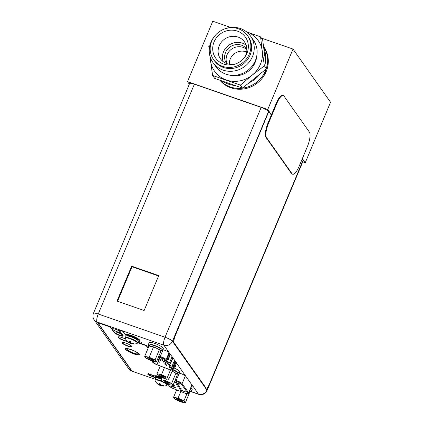 <?xml version="1.0" encoding="UTF-8"?>
<svg xmlns="http://www.w3.org/2000/svg" width="424" height="424" viewBox="0 0 424 424"><rect width="100%" height="100%" fill="white"/><g stroke="black" fill="none" stroke-linecap="round" stroke-linejoin="round"><path stroke-width="0.64" d="M302.376 158.555L305.28 162.673L302.768 161.798M189.311 84.185L187.503 81.625L267.745 109.498L271.45 114.745M305.28 162.673L330.556 102.248L293.021 49.073L267.745 109.498M187.503 81.625L212.779 21.2L230.736 27.438M261.433 38.102L293.021 49.073M266.436 68.471A27.581 25.795 -35.2 0 0 263.548 46.545L263.839 46.947A27.581 25.795 144.8 0 1 262.096 78.387A27.581 25.795 144.8 0 1 230.873 87.8A27.581 25.795 144.8 0 1 219.892 80.226M229.326 64.252A12.259 11.464 144.8 0 1 245.947 51.765A12.259 11.464 144.8 0 1 246.636 52.03M162.318 381.346A6.71 1.325 22.7 0 0 159.843 380.37A6.71 1.325 -157.3 0 0 155.02 379.724L155.672 378.171A6.71 1.325 -157.3 0 1 160.489 378.817A6.71 1.325 22.7 0 1 161.518 379.199M159.403 383.338L160.081 383.588A9.105 2.676 109.2 0 0 160.155 384.282A8.946 6.461 100.6 0 0 160.993 385.056A8.946 8.559 71.2 0 0 162.36 385.48A9.105 8.517 -35.2 0 0 163.526 385.458L163.765 385.798A9.105 8.517 144.8 0 1 162.599 385.819A8.946 5.931 123 0 1 161.528 385.814A8.946 1.908 115.2 0 1 161.311 385.814A8.946 1.908 115.2 0 1 161.205 385.771L161.401 385.209M161.602 385.718L158.777 384.149M162.731 385.49L162.599 385.819M161.735 385.321L161.528 385.814M157.315 383.561L156.853 383.142A9.105 8.517 -35.2 0 0 157.712 383.868A8.946 5.931 -57 0 0 158.629 384.234A8.946 1.908 -64.8 0 0 159.101 383.916A9.105 2.676 -70.8 0 1 159.032 383.222M160.537 385.358A9.105 2.676 -70.8 0 1 160.155 385.405A8.946 6.461 -79.4 0 1 159.307 385.066A8.946 6.461 -79.4 0 1 159.164 384.992A8.946 8.559 -108.8 0 1 157.951 384.202A9.105 8.517 144.8 0 1 157.092 383.481L156.827 383.121M161.311 385.814A9.121 9.121 0 0 0 166.865 385.405A6.54 1.288 22.7 0 0 159.716 380.81A6.54 1.288 -157.3 0 0 155.041 380.461A9.121 9.121 0 0 0 157.066 383.455L157.129 383.402M159.164 384.992L159.933 383.519M160.155 385.405L160.473 384.61M160.553 385.352L160.722 384.838M161.661 385.294L161.358 385.4M163.765 385.798L162.88 385.49M159.26 383.545L159.101 383.916M156.08 377.927A7.664 1.511 -157.3 0 1 155.258 376.697A7.664 1.511 -157.3 0 1 160.76 377.434A7.664 1.511 22.7 0 1 162.053 377.911M125.345 337.679L125.992 336.126A6.71 1.325 -157.3 0 1 130.815 336.778A6.71 1.325 22.7 0 1 138.372 341.309L137.726 342.857A6.71 1.325 22.7 0 0 130.163 338.326A6.71 1.325 -157.3 0 0 125.345 337.679L125.361 338.416A9.121 9.121 0 0 0 127.386 341.41L127.179 341.103A9.105 8.517 -35.2 0 0 128.032 341.824A8.946 5.931 -57 0 0 128.949 342.189A8.946 1.908 -64.8 0 0 129.426 341.871A9.105 2.676 -70.8 0 1 129.352 341.177L130.401 341.543A9.105 2.676 109.2 0 0 130.475 342.237A8.946 6.461 100.6 0 0 131.318 343.011A8.946 8.559 71.2 0 0 132.68 343.44A9.105 8.517 -35.2 0 0 133.846 343.419L134.085 343.753A9.105 8.517 144.8 0 1 132.919 343.774A8.946 5.931 123 0 1 131.853 343.769A8.946 1.908 115.2 0 1 131.631 343.769A8.946 1.908 115.2 0 1 131.525 343.726L131.721 343.164M131.922 343.673L129.103 342.104M133.056 343.445L132.919 343.774M132.06 343.276L131.853 343.769M129.723 341.294L129.352 341.177M127.64 341.516L127.152 341.076M130.857 343.313A9.105 2.676 -70.8 0 1 130.475 343.361A8.946 6.461 -79.4 0 1 129.627 343.021A8.946 6.461 -79.4 0 1 129.484 342.947A8.946 8.559 -108.8 0 1 128.271 342.157A9.105 8.517 144.8 0 1 127.417 341.437L127.454 341.357M129.484 342.947L130.253 341.474M130.475 343.361L130.793 342.566M130.873 343.308L131.043 342.793M131.986 343.249L131.684 343.355M134.085 343.753L133.2 343.445M129.58 341.5L129.426 341.871M126.4 335.887A7.664 1.511 -157.3 0 1 125.578 334.653A7.664 1.511 -157.3 0 1 131.085 335.395A7.664 1.511 22.7 0 1 139.713 340.562A7.664 1.511 22.7 0 1 138.261 340.848M283.296 95.506L282.739 95.315A12.259 3.604 109.2 0 0 276.215 103.35L268.101 122.753A12.259 3.604 109.2 0 0 265.965 137.381L291.489 173.543A12.259 3.604 109.2 0 0 292.104 174.036L292.655 174.227A12.259 3.604 109.2 0 0 299.18 166.192L307.299 146.789A12.259 3.604 109.2 0 0 309.435 132.161L283.91 95.999A12.259 3.604 109.2 0 0 283.296 95.506A12.259 3.604 109.2 0 0 276.771 103.541L268.652 122.944A12.259 3.604 109.2 0 0 266.516 137.577L292.041 173.734A12.259 3.604 109.2 0 0 292.655 174.227M179.076 386.99A1.473 0.292 22.7 0 1 177.418 385.999A1.473 0.292 22.7 0 1 178.478 386.142A1.473 0.292 22.7 0 1 180.136 387.133A1.473 0.292 22.7 0 1 179.076 386.99M178.128 383.413L178.626 383.588M178.096 383.492L179.495 384.128L177.804 383.423M178.44 383.55L179.384 383.794M184.906 391.633L183.677 391.336M184.891 391.681L185.23 391.712M173.124 385.013A1.473 0.292 22.7 0 1 174.619 385.946A1.473 0.292 22.7 0 1 173.559 385.803A1.473 0.292 22.7 0 1 172.329 385.236M174.322 386.884A1.473 0.292 22.7 0 1 175.981 387.881A1.473 0.292 22.7 0 1 174.927 387.737A1.473 0.292 22.7 0 1 173.268 386.746A1.473 0.292 22.7 0 1 174.322 386.884M175.748 382.278A1.473 0.292 22.7 0 1 177.407 383.269A1.473 0.292 22.7 0 1 176.347 383.126A1.473 0.292 22.7 0 1 174.693 382.135A1.473 0.292 22.7 0 1 175.748 382.278M177.11 384.208A1.473 0.292 22.7 0 1 178.769 385.204A1.473 0.292 22.7 0 1 177.714 385.061A1.473 0.292 22.7 0 1 176.055 384.07A1.473 0.292 22.7 0 1 177.11 384.208M179.84 388.071A1.473 0.292 22.7 0 1 181.499 389.068A1.473 0.292 22.7 0 1 180.439 388.925A1.473 0.292 22.7 0 1 178.785 387.934A1.473 0.292 22.7 0 1 179.84 388.071M181.202 390.006A1.473 0.292 22.7 0 1 182.861 390.997A1.473 0.292 22.7 0 1 181.806 390.854A1.473 0.292 22.7 0 1 180.147 389.863A1.473 0.292 22.7 0 1 181.202 390.006M171.238 386.269L172.865 386.842M178.87 383.784L178.456 383.773M171.821 386.587L172.208 386.609M159.758 357.204L161.014 357.612M158.539 356.833L160.33 357.384A3.8 0.747 22.7 0 1 160.866 357.559A3.8 0.747 22.7 0 1 165.074 359.849L171.874 369.484A3.8 0.747 22.7 0 1 171.948 369.76A3.8 0.747 22.7 0 1 169.218 369.389A3.8 0.747 22.7 0 1 168.662 369.187L156.907 364.661A3.8 0.747 22.7 0 1 153.255 362.573L152.221 361.116M167.936 360.368L167.056 359.123L169.377 353.584L170.252 354.824L167.936 360.368M172.939 367.454L172.065 366.214L174.381 360.67L175.255 361.911L172.939 367.454M170.437 363.909L169.558 362.668L171.879 357.125L172.754 358.37L170.437 363.909M170.252 354.824L169.976 354.724L167.734 360.082M169.298 353.77L169.976 354.724M175.255 361.911L174.98 361.815L172.738 367.173M174.301 360.856L174.98 361.815M172.754 358.37L172.478 358.269L170.236 363.628M171.799 357.31L172.478 358.269M157.203 360.029L158.232 360.315L157.304 359.791M164.279 362.939L165.111 363.437L164.279 362.939M161.555 359.075L162.381 359.573L161.555 359.075M162.917 361.01L163.744 361.502L162.917 361.01M165.646 364.873L166.473 365.366L165.646 364.873M158.762 361.752L159.594 362.25L158.762 361.752M93.444 313.368A6.683 6.683 0 0 0 94.149 319.802L94.149 319.802A6.683 6.249 -35.2 0 0 97.08 321.991A6.683 1.966 -70.8 0 1 98.241 314.014A6.683 1.314 -157.3 0 0 93.444 313.368L189.586 83.533A6.683 1.314 22.7 0 1 194.383 84.18L261.179 107.383A6.683 1.314 22.7 0 1 268.572 111.411L175.059 335.601A6.127 1.802 -70.8 0 0 173.988 342.921L205.645 387.764A6.127 1.802 -70.8 0 0 205.953 388.008L206.175 388.087A6.127 1.802 109.2 0 0 209.435 384.07L303.118 160.113L302.243 158.873M268.572 111.411L172.43 341.241A6.683 1.314 -157.3 0 0 165.037 337.218A6.683 1.966 109.2 0 0 163.871 345.189A6.683 6.249 -35.2 0 0 172.43 341.241L206.928 390.112L303.07 160.277A6.683 1.314 22.7 0 1 303.202 160.76L207.06 390.594A6.683 1.314 -157.3 0 0 206.928 390.112A6.683 6.249 144.8 0 1 198.368 394.06A6.683 1.966 109.2 0 0 198.702 394.325A6.683 6.683 0 0 0 207.06 390.594M149.031 345.496A5.088 1.002 22.7 0 0 148.358 345.703A5.088 1.002 22.7 0 0 148.453 346.074L148.798 346.556M179.4 373.072L180.534 373.47A5.088 1.002 22.7 0 1 185.627 376.009L176.617 363.241A5.088 1.002 22.7 0 1 175.594 363.416M185.627 376.009L193.196 386.73A5.088 1.002 22.7 0 1 191.394 386.768M162.848 349.599L163.956 349.98A5.088 1.002 22.7 0 1 169.049 352.519L176.522 362.865M117.824 332.559A4.32 0.853 22.7 0 1 122.69 335.479A4.32 0.853 22.7 0 1 119.589 335.061A4.32 0.853 22.7 0 1 114.719 332.14A4.32 0.853 22.7 0 1 117.824 332.559M115.508 329.278A4.32 0.853 22.7 0 1 120.379 332.199A4.32 0.853 22.7 0 1 117.273 331.78A4.32 0.853 22.7 0 1 112.402 328.865A4.32 0.853 22.7 0 1 115.508 329.278M131.366 349.795A5.761 1.134 22.7 0 1 137.858 353.685A5.761 1.134 22.7 0 1 133.719 353.128A5.761 1.134 22.7 0 1 127.227 349.238A5.761 1.134 22.7 0 1 131.366 349.795M152.693 375.208A3.032 0.599 22.7 0 1 153.705 376.162A3.032 0.599 22.7 0 1 152.921 376.247M148.798 374.578A3.032 0.599 22.7 0 1 148.098 373.846M138.367 341.05A3.032 0.599 22.7 0 1 141.595 343.032A3.032 0.599 22.7 0 1 139.417 342.735A3.032 0.599 22.7 0 1 138.017 342.168M193.1 386.349L198.368 394.06L191.012 391.506M158.587 275.966L132.012 266.733L117.554 301.294M131.626 266.182L117.013 301.109L144.133 310.527L158.74 275.6L131.626 266.182L132.012 266.733M169.049 352.519L163.871 345.189L97.08 321.991L131.573 370.857A6.683 6.249 144.8 0 1 128.642 368.668L128.642 368.668A6.683 6.683 0 0 0 131.912 371.127A6.683 1.966 -70.8 0 1 131.573 370.857L132.182 371.069M189.645 391.49A7.664 1.511 -157.3 0 0 191.41 391.241L192.152 389.471A7.664 1.511 -157.3 0 0 190.917 387.912M191.41 391.241A7.664 1.511 -157.3 0 0 190.175 389.688M177.333 374.048A7.664 1.511 -157.3 0 0 179.098 373.804L179.84 372.028A7.664 1.511 -157.3 0 0 174.275 368.074M179.098 373.804A7.664 1.511 -157.3 0 0 173.003 369.617M173.644 368.085A7.664 1.511 -157.3 0 0 174.852 367.783L175.594 366.007A7.664 1.511 -157.3 0 0 174.958 364.937M174.852 367.783A7.664 1.511 -157.3 0 0 174.216 366.712M149.147 342.656A7.664 1.511 22.7 0 1 154.649 343.398A7.664 1.511 -157.3 0 1 163.282 348.57L162.54 350.341A7.664 1.511 -157.3 0 0 153.907 345.168A7.664 1.511 22.7 0 0 148.405 344.431L149.147 342.656M149.465 345.857A7.664 1.511 22.7 0 1 148.405 344.431M160.776 350.584A7.664 1.511 -157.3 0 0 162.54 350.341M185.293 402.8L180.778 401.957L174.916 399.196L173.559 397.277L178.069 398.12L183.937 400.881L185.293 402.8L189.629 392.433L189.247 391.898M180.11 401.003A3.339 0.657 22.7 0 1 176.458 398.655A3.339 0.657 22.7 0 1 178.743 399.074A3.339 0.657 22.7 0 1 182.495 401.178A3.339 0.657 22.7 0 1 180.11 401.003M189.343 391.67A6.127 1.208 22.7 0 1 189.417 392.036A6.127 1.208 22.7 0 1 189.385 392.089M189.926 390.281A6.127 1.208 22.7 0 1 189.994 390.652L189.417 392.036M183.937 400.881L186.958 393.668M178.069 398.12L180.825 391.532M173.559 397.277L176.644 389.905M181.96 400.643A2.73 0.535 22.7 0 1 180.216 400.272A2.73 0.535 22.7 0 1 177.216 398.661M178.727 399.048A3.434 0.678 -157.3 0 0 176.257 398.714A3.434 0.678 -157.3 0 0 180.126 401.03A3.434 0.678 -157.3 0 0 182.59 401.364A3.434 0.678 -157.3 0 0 178.727 399.048M172.981 385.358L168.471 384.515L162.604 381.754L161.247 379.835L165.758 380.678L171.625 383.439L172.981 385.358L177.317 374.991L176.204 373.417A6.127 1.208 22.7 0 1 176.983 374.154A6.127 1.208 22.7 0 1 177.105 374.593A6.127 1.208 22.7 0 1 177.073 374.652M167.798 383.561A3.339 0.657 22.7 0 1 164.146 381.213A3.339 0.657 22.7 0 1 166.431 381.632A3.339 0.657 22.7 0 1 170.183 383.736A3.339 0.657 22.7 0 1 167.798 383.561M172.133 371.207A6.127 1.208 22.7 0 1 174.916 372.579L172.112 371.26M172.801 369.861A6.127 1.208 22.7 0 1 177.566 372.765A6.127 1.208 22.7 0 1 177.683 373.21L177.105 374.593M174.916 372.579L176.204 373.417M171.625 383.439L175.96 373.072M165.758 380.678L166.494 378.924M161.247 379.835L162.207 377.551M169.648 383.201A2.73 0.535 22.7 0 1 167.904 382.83A2.73 0.535 22.7 0 1 164.904 381.218M166.415 381.605A3.434 0.678 -157.3 0 0 163.95 381.271A3.434 0.678 -157.3 0 0 167.814 383.588A3.434 0.678 -157.3 0 0 170.278 383.921A3.434 0.678 -157.3 0 0 166.415 381.605M168.731 379.342L164.221 378.5L158.353 375.738L157.002 373.82L161.512 374.662L167.379 377.424L168.731 379.342L172.658 369.961M163.547 377.546A3.339 0.657 22.7 0 1 159.901 375.192A3.339 0.657 22.7 0 1 162.185 375.611A3.339 0.657 22.7 0 1 165.938 377.72A3.339 0.657 22.7 0 1 163.547 377.546M167.379 377.424L170.533 369.876M161.512 374.662L164.448 367.645M157.002 373.82L160.256 366.029M165.397 377.185A2.73 0.535 22.7 0 1 163.653 376.814A2.73 0.535 22.7 0 1 160.659 375.198M162.164 375.584A3.434 0.678 -157.3 0 0 159.7 375.256A3.434 0.678 -157.3 0 0 163.569 377.572A3.434 0.678 -157.3 0 0 166.033 377.906A3.434 0.678 -157.3 0 0 162.164 375.584M156.419 361.9L151.909 361.057L146.042 358.296L144.69 356.377L149.2 357.22L155.067 359.981L156.419 361.9L160.754 351.533L159.641 349.959A6.127 1.208 22.7 0 1 160.426 350.696A6.127 1.208 22.7 0 1 160.548 351.136A6.127 1.208 22.7 0 1 160.516 351.189M151.236 360.103A3.339 0.657 22.7 0 1 147.589 357.755A3.339 0.657 22.7 0 1 149.873 358.174A3.339 0.657 22.7 0 1 153.626 360.278A3.339 0.657 22.7 0 1 151.236 360.103M144.69 356.377L149.025 346.011L154.585 347.346A6.127 1.208 22.7 0 1 158.353 349.122L154.585 347.346M149.831 346.159A6.127 1.208 22.7 0 1 152.73 346.705M149.375 346.074L149.815 345.019A6.127 1.208 22.7 0 1 155.073 345.926A6.127 1.208 22.7 0 1 161.003 349.307A6.127 1.208 22.7 0 1 161.125 349.752L160.548 351.136M158.353 349.122L159.641 349.959M155.067 359.981L159.403 349.615M149.2 357.22L153.536 346.853M153.085 359.743A2.73 0.535 22.7 0 1 151.342 359.372A2.73 0.535 22.7 0 1 148.347 357.761M149.852 358.148A3.434 0.678 -157.3 0 0 147.388 357.814A3.434 0.678 -157.3 0 0 151.257 360.13A3.434 0.678 -157.3 0 0 153.721 360.464A3.434 0.678 -157.3 0 0 149.852 358.148M268.742 111.645L175.276 335.681A6.127 1.802 109.2 0 0 174.211 342.995L205.868 387.838A6.127 1.802 109.2 0 0 206.175 388.087M271.318 115.058L268.964 111.724M148.177 348.04L146.275 345.353L139.639 343.048A3.678 0.726 -157.3 0 1 137.938 342.354M122.981 331.107L122.865 331.382L119.181 330.105L119.298 329.83L122.981 331.107L125.281 334.366A8.395 1.654 -157.3 0 0 125.562 334.7M110.388 326.734L110.272 327.01L99.619 323.311A1.961 0.387 -157.3 0 0 98.214 323.12L98.326 322.844A1.961 0.387 22.7 0 1 99.735 323.035L110.388 326.734L114.305 332.284A4.934 0.97 -157.3 0 0 118.725 334.865A4.934 0.97 -157.3 0 0 123.198 335.85M151.686 376.014L155.46 377.323M147.833 373.878A3.371 0.663 -157.3 0 0 149.852 375.256M131.959 346.615A5.422 1.071 22.7 0 1 128.17 345.973A5.422 1.071 22.7 0 1 122.048 342.47M127.099 341.113A5.422 1.071 22.7 0 1 124.227 340.393A5.422 1.071 22.7 0 1 118.111 336.889M139.517 354.538A7.664 1.511 22.7 0 1 134.106 353.674A7.664 1.511 22.7 0 1 125.451 348.655M130.862 349.519A7.664 1.511 22.7 0 1 139.496 354.692A7.664 1.511 22.7 0 1 133.989 353.955A7.664 1.511 22.7 0 1 125.361 348.782A7.664 1.511 22.7 0 1 130.862 349.519M161.109 377.031L160.712 376.894A8.395 1.654 -157.3 0 0 154.792 375.934L150.117 374.312A3.371 0.663 -157.3 0 0 147.695 373.984A3.371 0.663 -157.3 0 0 151.49 376.263L155.793 378.033M98.214 323.12A1.961 0.387 -157.3 0 0 98.251 323.263L131.732 370.698A1.961 0.387 -157.3 0 0 133.905 371.88L155.205 379.279M110.272 327.01L114.189 332.559A4.934 0.97 -157.3 0 0 118.964 335.283A4.934 0.97 -157.3 0 0 123.198 336.009A4.934 0.97 -157.3 0 0 123.098 335.654L119.181 330.105M122.865 331.382L125.165 334.647A8.395 1.654 -157.3 0 0 125.822 335.326M148.061 348.321L146.163 345.629L139.523 343.323A3.678 0.726 22.7 0 1 137.821 342.634M125.838 343.111A5.422 1.071 22.7 0 1 131.949 346.774A5.422 1.071 22.7 0 1 128.053 346.249A5.422 1.071 22.7 0 1 121.942 342.587A5.422 1.071 22.7 0 1 125.838 343.111M129.627 343.021A9.121 9.121 0 0 1 127.396 341.415A5.422 1.071 22.7 0 1 124.11 340.668A5.422 1.071 22.7 0 1 117.999 337.006A5.422 1.071 22.7 0 1 121.895 337.531A5.422 1.071 22.7 0 1 125.748 339.226M146.275 345.353L146.163 345.629M256.743 56.016A20.871 19.52 144.8 0 1 255.206 62.397A20.871 19.52 -35.2 0 1 229.697 75.106M215.843 66.632A22.986 21.497 -35.2 0 0 236.714 75.112A22.986 21.497 -35.2 0 0 255.37 60.59A22.986 21.497 144.8 0 0 253.398 40.126L250.526 36.056A22.986 21.497 144.8 0 1 252.497 56.519A22.986 21.497 -35.2 0 1 233.847 71.047A22.986 21.497 -35.2 0 1 212.97 62.567L215.843 66.632M212.97 62.567A22.986 21.497 -35.2 0 1 210.993 42.103A22.986 21.497 144.8 0 1 215.381 35.25M223.978 29.182A22.986 21.497 144.8 0 1 250.526 36.056M214.321 60.653A20.776 19.435 -35.2 0 0 233.195 68.322A20.776 19.435 -35.2 0 0 250.059 55.189A20.776 19.435 144.8 0 0 248.273 36.692L247.494 35.59A20.776 19.435 144.8 0 1 249.28 54.092A20.776 19.435 -35.2 0 1 232.416 67.22A20.776 19.435 -35.2 0 1 213.548 59.556L214.321 60.653M213.548 59.556A20.776 19.435 -35.2 0 1 211.762 41.059A20.776 19.435 144.8 0 1 228.626 27.926A20.776 19.435 144.8 0 1 247.494 35.59M214.083 41.865A18.206 17.024 144.8 0 1 237.408 31.111A18.206 17.024 144.8 0 1 246.959 53.281A18.206 17.024 -35.2 0 1 244.044 58.072A18.206 17.024 -35.2 0 1 235.882 63.828A18.206 17.024 -35.2 0 1 217.358 60.107A18.206 17.024 -35.2 0 1 214.083 41.865M236.375 63.642A14.697 13.743 -35.2 0 1 220.485 58.835A14.697 13.743 -35.2 0 1 219.224 45.755A14.697 13.743 144.8 0 1 231.149 36.469A14.697 13.743 144.8 0 1 244.494 41.886A14.697 13.743 144.8 0 1 245.756 54.972A14.697 13.743 -35.2 0 1 243.699 58.47M246.19 45.241A14.697 13.743 144.8 0 0 223.512 51.829A14.697 13.743 -35.2 0 0 223.077 61.56M226.543 63.51A12.444 11.639 -35.2 0 1 225.542 52.534A12.444 11.639 144.8 0 1 235.58 44.679A12.444 11.639 144.8 0 1 246.869 49.163M226.978 63.669A12.444 11.639 144.8 0 1 227.079 54.707A12.444 11.639 144.8 0 1 246.874 49.629M263.548 46.545A27.581 25.795 144.8 0 1 266.42 68.349M266.198 69.011A27.581 25.795 144.8 0 1 265.583 70.617A27.581 25.795 -35.2 0 1 220.104 80.3M260.575 36.883L262.663 39.845L263.696 47.679A27.581 25.795 144.8 0 1 265.445 60.955L266.473 68.783L242.491 88.07L214.692 78.419L212.604 75.456L240.403 85.113L252.169 75.149A26.664 24.936 -35.2 0 0 262.255 51.034L260.575 36.883L246.344 31.699A26.664 24.936 -35.2 0 1 246.45 31.736A26.664 24.936 -35.2 0 1 262.255 51.034L264.385 65.826L266.473 68.783M209.859 45.58L208.793 46.518L209.249 50.642M209.838 55.661L212.604 75.456M210.267 57.166A26.664 24.936 -35.2 0 0 210.474 60.669A26.664 24.936 -35.2 0 0 226.278 79.966A26.664 24.936 -35.2 0 0 252.169 75.149L264.385 65.826M233.03 27.311L232.665 27.316M263.696 47.679L265.445 60.955M234.97 85.463A27.581 25.795 144.8 0 1 222.213 81.032M259.986 74.004A27.581 25.795 144.8 0 1 248.983 82.855M240.403 85.113L242.491 88.07M266.277 68.948A27.581 25.795 -35.2 0 1 230.285 86.968A27.581 25.795 144.8 0 1 220.088 80.29M150.409 374.578A2.247 0.445 -157.3 0 0 148.835 374.524A2.247 0.445 -157.3 0 0 151.326 375.876A2.247 0.445 -157.3 0 0 152.9 375.934A2.247 0.445 -157.3 0 0 150.409 374.578M166.176 383.439A6.71 1.325 22.7 0 1 167.406 384.902L167.713 384.16M156.991 377.927A5.729 1.129 -157.3 0 1 160.876 378.659A5.729 1.129 22.7 0 1 161.629 378.934M161.719 378.712A5.729 1.129 22.7 0 0 160.972 378.436A5.729 1.129 -157.3 0 0 156.853 377.885L156.896 377.821M156.838 377.916L156.853 377.885A6.222 1.224 -157.3 0 1 161.056 377.853A6.222 1.224 22.7 0 1 161.942 378.176M131.631 343.769A9.121 9.121 0 0 0 137.191 343.361A6.54 1.288 22.7 0 0 130.036 338.765A6.54 1.288 -157.3 0 0 125.361 338.416M127.311 335.882A5.729 1.129 -157.3 0 1 131.202 336.614A5.729 1.129 22.7 0 1 137.62 340.196M127.163 335.872L127.174 335.84A6.222 1.224 -157.3 0 1 131.376 335.808A6.222 1.224 22.7 0 1 137.212 338.622A6.222 1.224 22.7 0 1 137.752 340.26A5.729 1.129 22.7 0 0 131.292 336.396A5.729 1.129 -157.3 0 0 127.174 335.84L127.216 335.776M291.489 173.543L292.041 173.734M265.965 137.381L266.516 137.577M268.101 122.753L268.652 122.944M276.215 103.35L276.771 103.541M168.196 384.388L169.653 386.455A4.107 0.811 -157.3 0 0 173.543 388.686L184.302 392.868A4.107 0.811 -157.3 0 0 184.959 393.112A4.107 0.811 -157.3 0 0 187.832 393.212L181.324 383.996A4.107 0.811 -157.3 0 0 176.782 381.521A4.107 0.811 -157.3 0 0 176.151 381.314L174.836 380.916M169.653 386.455A0.615 0.572 144.8 0 1 169.383 386.253L173.554 388.707L184.313 392.884C186.269 393.859 187.731 393.96 188.707 393.191A4.717 0.933 -157.3 0 0 188.616 392.847A0.615 0.572 144.8 0 1 187.832 393.212M178.907 373.989L176.161 380.551A0.615 0.276 106.9 0 0 176.151 381.314M191.993 384.78L188.616 392.847L182.113 383.63A4.717 0.933 -157.3 0 0 176.888 380.789A4.717 0.933 -157.3 0 0 176.161 380.551L175.123 380.238M181.324 383.996A0.615 0.572 -35.2 0 0 182.113 383.63L185.378 375.823M169.78 366.516L168.662 369.187M151.983 361.068L152.979 362.478A4.107 0.811 -157.3 0 0 156.922 364.735L168.678 369.256A4.107 0.811 -157.3 0 0 169.282 369.479A4.107 0.811 -157.3 0 0 172.149 369.58L165.349 359.944A4.107 0.811 -157.3 0 0 160.802 357.469A4.107 0.811 -157.3 0 0 160.224 357.278L158.565 356.769M156.954 364.746L168.694 369.278C170.644 370.231 172.091 370.327 173.029 369.558A4.717 0.933 -157.3 0 0 172.934 369.219A0.615 0.572 144.8 0 1 172.149 369.58M152.979 362.478A0.615 0.572 144.8 0 1 152.709 362.276L156.933 364.751M163.102 349.683L160.246 356.52A0.615 0.27 107.1 0 0 160.224 357.278M165.349 359.944A0.615 0.572 -35.2 0 0 166.134 359.584A4.717 0.933 -157.3 0 0 160.908 356.738A4.717 0.933 -157.3 0 0 160.246 356.52L158.852 356.091M175.939 362.038L172.934 369.219L166.134 359.584L169.075 352.545M153.742 361.402L153.255 362.573M156.907 364.661L159.97 357.342M148.453 346.074L148.686 345.518M261.179 107.383L165.037 337.218L98.241 314.014L194.383 84.18M139.523 343.323L139.639 343.048M125.165 334.647L125.281 334.366M99.619 323.311L99.735 323.035M114.189 332.559L114.305 332.284M151.49 376.263L151.607 375.987M148.458 373.571C148.771 374.731 147.409 373.91 151.357 375.903C152.979 376.454 153.774 376.411 153.737 375.781M155.02 379.724L155.041 380.461M166.865 385.405L167.406 384.902M157.071 383.46A9.121 9.121 0 0 0 159.307 385.066M155.258 376.697L155.603 375.865M137.191 343.361L137.726 342.857M139.713 340.562L140.063 339.735M125.578 334.653L125.928 333.821M168.005 384.298L169.383 386.253M188.707 393.191L192.141 384.992M151.813 361.01L152.709 362.276M173.029 369.558L176.087 362.25M158.232 360.315L159.557 357.146M163.754 362.87L165.037 359.801M165.111 363.437L166.038 361.216M161.025 359.006L161.528 357.803M162.381 359.573L162.874 358.391M162.387 360.935L163.351 358.635M163.744 361.502L164.618 359.414M165.116 364.799L166.399 361.73M166.473 365.366L167.401 363.151M158.237 361.683L160.039 357.374M159.594 362.25L161.464 357.776M94.149 319.802L128.642 368.668M131.912 371.127L132.956 371.488M190.705 391.548L198.702 394.325"/></g></svg>

